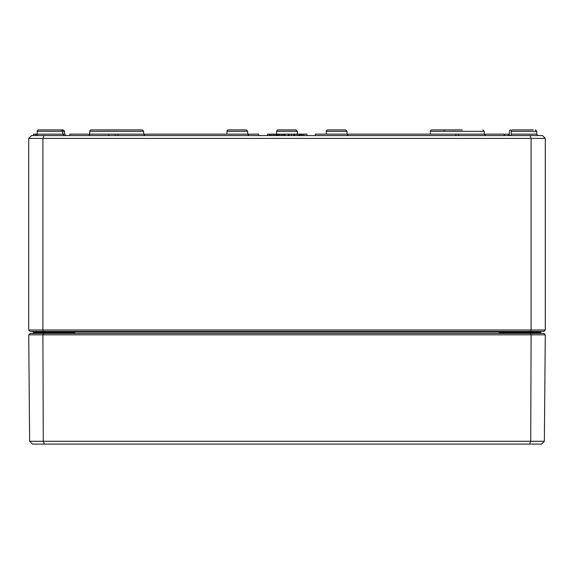 <?xml version="1.0" encoding="UTF-8"?>
<svg xmlns="http://www.w3.org/2000/svg" width="574" height="574" viewBox="0 0 574 574"><rect width="100%" height="100%" fill="white"/><g stroke="black" fill="none" stroke-linecap="round" stroke-linejoin="round"><path stroke-width="0.86" d="M33.816 333.408A0.567 0.567 0 0 1 33.249 332.841L33.242 331.987A0.567 0.567 0 0 0 32.675 331.42A0.567 0.567 0 0 1 33.242 331.987L33.249 332.855A0.567 0.567 0 0 0 33.816 333.408L33.249 332.841L33.816 333.408L33.249 332.841L33.385 333.408M73.264 333.408L74.828 332.841L70.329 333.408M49.988 333.408L49.988 332.841L33.249 332.841L33.249 333.408M503.671 333.408L499.172 332.841L500.736 333.408M540.615 333.408L540.751 332.841L540.184 333.408L540.751 332.841L540.184 333.408L540.751 332.841L540.751 333.408M540.184 333.408A0.567 0.567 0 0 0 540.751 332.841L499.172 332.841L499.172 333.408L499.172 332.841M33.242 331.987L540.758 331.987A0.567 0.567 0 0 1 541.325 331.42M545.3 330L28.7 330L30.121 331.42L543.879 331.42L545.3 330L545.3 138.406L542.459 135.572L529.931 135.572L531.108 138.406L545.3 138.406M59.215 129.889L63.176 129.889L59.215 129.889M64.173 135.572L62.76 134.151L62.745 131.303L64.589 131.303L64.604 134.151L37.224 134.151A1.421 1.421 0 0 1 35.803 135.572L35.796 134.151L37.224 134.151L37.231 131.303L62.745 131.303L61.325 129.889L38.652 129.889A1.421 1.421 0 0 0 37.231 131.303A1.421 1.421 0 0 1 38.652 129.889M533.239 129.889L512.675 129.889A1.421 1.421 0 0 0 511.255 131.303L511.24 134.151A1.421 1.421 0 0 1 509.827 135.572M529.931 135.572L31.541 135.572L28.7 138.406L531.108 138.406L531.108 330L530.519 331.42M44.069 135.572L42.892 138.406L42.892 330L43.48 331.42M28.7 330L28.7 138.406M42.892 135.507A1.421 1.421 0 0 1 42.469 135.572A1.421 1.421 0 0 0 42.892 135.507M509.411 131.303A1.421 1.421 0 0 1 510.824 129.889A1.421 1.421 0 0 0 509.411 131.303L509.396 134.151A1.421 1.421 0 0 1 507.976 135.572M297.354 134.151L297.346 131.303L295.926 129.889L297.346 131.303L276.654 131.303A1.421 1.421 0 0 1 278.074 129.889L295.926 129.889L278.074 129.889A1.421 1.421 0 0 0 276.654 131.303L276.646 134.151M108.888 135.005A1.421 1.421 0 0 1 107.754 135.572M444.125 131.303A1.421 1.421 0 0 1 444.333 130.571M228.402 129.889L246.253 129.889L228.402 129.889A1.421 1.421 0 0 0 226.981 131.303L226.974 134.151M327.747 129.889L345.598 129.889L327.747 129.889A1.421 1.421 0 0 0 326.326 131.303L326.319 134.151M107.474 129.889L91.158 129.889A1.421 1.421 0 0 0 89.745 131.303L143.643 131.303L142.223 129.889L125.914 129.889M69.856 135.572L69.856 134.151L89.731 134.151A1.421 1.421 0 0 1 88.31 135.572A1.421 1.421 0 0 0 89.731 134.151L89.745 131.303A1.421 1.421 0 0 1 91.158 129.889L142.223 129.889L143.643 131.303L143.651 134.151L145.071 135.572M462.278 129.889L431.777 129.889A1.421 1.421 0 0 0 430.356 131.303L430.349 134.151M452.341 129.889L431.777 129.889A1.421 1.421 0 0 0 430.356 131.303L484.255 131.303L484.269 134.151L504.144 134.151L504.144 135.572M276.001 134.151L276.704 134.151L276.704 135.572M277.608 135.572L277.608 134.151L285.005 134.151L285.005 135.572M267.506 135.572L267.506 134.151L276.675 134.151L276.675 135.572M288.32 135.572L288.32 134.151L299.054 134.151L299.054 135.572M288.614 135.572L288.614 134.151M299.628 135.572L299.628 134.151L306.918 134.151L306.918 135.572M289.153 135.572L289.153 134.151M293.766 135.572L293.766 134.151M298.903 135.572L298.903 134.151M294.907 135.572L294.907 134.151M294.606 135.572L294.606 134.151M301.659 135.572L301.659 134.151M302.405 135.572L302.405 134.151M300.381 135.572L300.381 134.151M303.897 135.572L303.897 134.151M504.654 135.572L504.654 134.151L509.396 134.151M504.783 135.572L504.783 134.151M315.384 135.572L315.384 134.151L458.726 134.151L458.726 135.572M455.885 135.572L455.885 134.151M33.457 135.572L33.457 134.151L34.167 134.151M115.274 135.572L115.274 134.151L258.616 134.151L258.616 135.572M118.115 135.572L118.115 134.151M284.087 135.572L284.087 134.151M281.195 135.572L281.195 134.151M278.412 135.572L278.412 134.151M277.952 135.572L277.952 134.151M275.764 135.572L275.764 134.151M272.872 135.572L272.872 134.151M270.089 135.572L270.089 134.151M269.629 135.572L269.629 134.151M33.493 135.572L33.493 134.151L35.796 134.151M33.615 135.572L33.615 134.151M298.38 134.151L299.169 134.151L299.169 135.572M540.758 331.987L540.751 332.848M28.714 334.829L545.286 334.829L543.879 333.408L30.121 333.408L28.714 334.829L29.64 441.27L32.503 444.111L541.497 444.111L544.36 441.27L29.64 441.27M529.529 444.111L530.72 441.27L531.101 334.829L530.519 333.408M44.471 444.111L43.28 441.27L42.899 334.829L43.48 333.408M545.286 334.829L544.36 441.27M49.988 331.42L49.988 332.841L74.828 332.841L74.828 333.408M524.012 333.408L524.012 331.42M288.32 134.151L285.005 134.151M277.608 134.151L276.704 134.151M226.981 131.303L247.674 131.303L247.681 134.151L249.102 135.572M326.326 131.303L347.019 131.303L347.026 134.151L348.447 135.572M511.255 131.303L536.769 131.303L535.348 129.889L536.769 131.303L536.776 134.151L511.24 134.151M485.69 135.572L484.269 134.151L458.726 134.151M115.274 134.151L89.731 134.151M269.199 135.572L269.199 134.151M291.456 135.572L291.456 134.151M297.052 135.572L297.052 134.151M508.291 135.536L508.291 134.151M282.609 135.572L282.609 134.151M279.545 135.572L279.545 134.151M274.286 135.572L274.286 134.151M271.222 135.572L271.222 134.151M540.744 332.927L540.45 333.351M33.256 332.927L33.55 333.351M509.54 332.848L508.973 333.408L509.54 332.848M35.516 332.848L34.949 333.408L35.516 332.848M64.589 131.303L63.176 129.889L64.589 131.303M64.604 134.151L66.024 135.572M298.222 135.457L298.774 135.572M247.674 131.303L246.253 129.889M347.019 131.303L345.598 129.889M536.776 134.151L538.197 135.572M484.255 131.303L482.842 129.889L484.255 131.303"/></g></svg>
